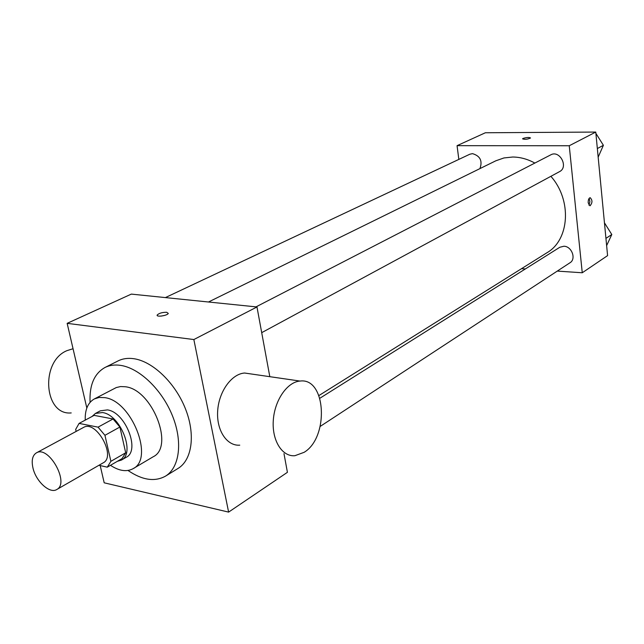 <?xml version="1.0" encoding="UTF-8"?>
<svg xmlns="http://www.w3.org/2000/svg" width="644" height="644" viewBox="0 0 644 644"><rect width="100%" height="100%" fill="white"/><g stroke="black" fill="none" stroke-linecap="round" stroke-linejoin="round"><path stroke-width="0.97" d="M32.997 468.132C31.298 460.516 32.417 455.437 36.362 452.885C48.654 444.972 69.963 483.233 56.761 489.521C49.846 494.077 36 481.495 32.997 468.132M36.362 452.885L83.495 427.455C96.004 419.477 116.564 456.411 103.201 462.835L56.761 489.521M98.926 465.29L107.274 467.166L110.897 461.321L104.94 435.32L98.049 427.149L79.091 423.406L75.67 429.403L76.145 431.416M98.049 427.149L113.062 418.97L94.121 415.372L79.091 423.406M113.062 418.97L119.897 427.028L104.94 435.32M107.274 467.166L122.03 458.609L125.693 452.788L119.897 427.028M117.329 461.337L121.37 460.098C135.699 453.489 120.404 414.704 102.477 412.554L95.401 413.448L92.036 416.483M95.401 413.448L100.335 410.816L107.419 409.906C125.338 412.015 140.553 450.663 126.216 457.288L121.37 460.098M125.693 452.788L110.897 461.321M110.47 465.314C119.124 471.006 126.667 472.124 133.099 468.671C154.528 458.681 131.481 400.512 104.634 397.63L99.12 397.461L94.282 398.966C87.922 402.637 84.903 409.697 85.233 420.121M133.099 468.671L153.183 456.773C174.685 446.695 152.145 389.387 125.33 386.754L120.573 386.553L116.274 387.559L94.282 398.966M128.011 470.474C142.219 480.158 154.697 482.058 165.46 476.166C179.579 467.689 182.985 441.937 172.487 415.879C162.087 389.805 139.507 368.102 120.597 365.373C114.737 364.512 109.52 365.228 104.948 367.507C94.274 373.552 89.315 385.168 90.063 402.339M104.948 367.507L118.11 360.898C122.698 358.603 127.915 357.871 133.767 358.7C152.652 361.316 175.104 382.737 185.343 408.562C195.696 434.37 192.17 459.961 178.01 468.462L165.46 476.166M100.19 465.572L104.191 482.807L228.612 512.109L193.852 339.549L67.153 323.344L86.827 408.03M166.699 312.284L168.277 313.403C167.52 315.681 155.888 317.347 157.208 314.997C159.116 313.185 162.28 312.276 166.699 312.284M269.812 376.676L256.972 306.963L131.32 294.107L67.153 323.344M256.972 306.963L193.852 339.549M228.612 512.109L287.417 472.318L283.98 453.634M239.761 445.173C226.809 446.179 216.279 430.256 217.68 410.8C218.896 391.351 231.711 373.794 244.656 373.029L251.724 374.059M164.896 315.335L161.225 316.091M71.21 412.925C44.025 415.662 40.049 361.606 66.92 350.658L73.054 348.726M304.153 452.305C329.277 437.308 326.114 377.328 300.024 381.063C287.288 381.94 274.586 400.214 273.298 420.355C271.824 440.512 282.136 456.886 294.872 455.719L304.153 452.305M208.479 302.004L495.791 160.815L503.946 157.949L512.761 157.015C520.255 157.096 527.613 159.108 534.85 163.061M550.878 176.311C572.162 200.22 569.546 239.858 546.981 252.73L318.933 395.545M256.03 306.866L550.773 154.85C559.725 149.69 568.861 167.142 559.556 171.626L261.706 332.658M165.387 297.592L469.814 154.23L472.503 153.642C480.223 155.937 482.694 160.928 479.917 168.615M319.883 398.242L559.821 247.256L563.878 246.241C571.783 246.249 576.485 259.049 569.98 262.768L320.221 426.4M557.277 271.092L582.256 272.766L569.248 145.745L457.063 145.665L458.834 159.398M521.503 268.685L525.351 268.942M582.256 272.766L607.59 255.612L595.764 132.06L569.248 145.745M595.764 132.06L485.367 132.761L457.063 145.665M522.558 138.838L523.089 138.42C526.768 137.325 529.255 137.18 530.543 137.985C527.484 139.378 524.82 139.668 522.558 138.83L523.081 138.42C526.768 137.325 529.255 137.18 530.551 137.985M588.197 202.86C588.117 199.946 588.761 198.215 590.146 197.668C592.577 200.139 592.536 202.844 590.025 205.798L588.197 202.86M589.179 198.296L589.904 201.725L588.89 205.106M606.632 245.614L611.8 234.529L604.45 222.808M611.8 234.529L605.94 238.369M514.524 132.575L501.032 132.664M598.163 157.16L603.396 145.294L595.885 133.356M595.072 132.06L580.445 132.157M603.396 145.294L597.342 148.547M157.208 314.997L157.345 315.649M300.024 381.063L244.656 373.029"/></g></svg>
